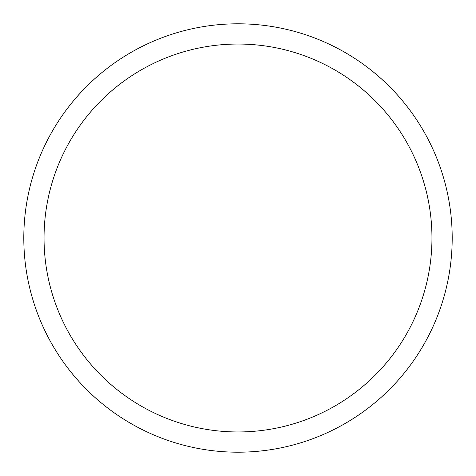 <?xml version="1.0" encoding="UTF-8"?>
<svg xmlns="http://www.w3.org/2000/svg" width="476" height="476" viewBox="0 0 476 476"><rect width="100%" height="100%" fill="white"/><g stroke="black" fill="none" stroke-linecap="round" stroke-linejoin="round"><path stroke-width="0.71" d="M452.2 238A214.2 214.2 0 0 0 238 23.8A214.2 214.2 0 0 0 23.8 238A214.2 214.2 0 0 0 238 452.2A214.2 214.2 0 0 0 452.2 238A214.2 214.2 0 0 0 238 23.8A214.2 214.2 0 0 0 23.8 238A214.2 214.2 0 0 0 238 452.2A214.2 214.2 0 0 0 452.2 238A214.2 214.2 0 0 0 238 23.8A214.2 214.2 0 0 0 23.8 238A214.2 214.2 0 0 0 238 452.2A214.2 214.2 0 0 0 452.2 238M238 431.958A193.958 193.958 0 0 0 431.958 238A193.958 193.958 0 0 0 238 44.042A193.958 193.958 0 0 0 44.042 238A193.958 193.958 0 0 0 238 431.958"/></g></svg>
